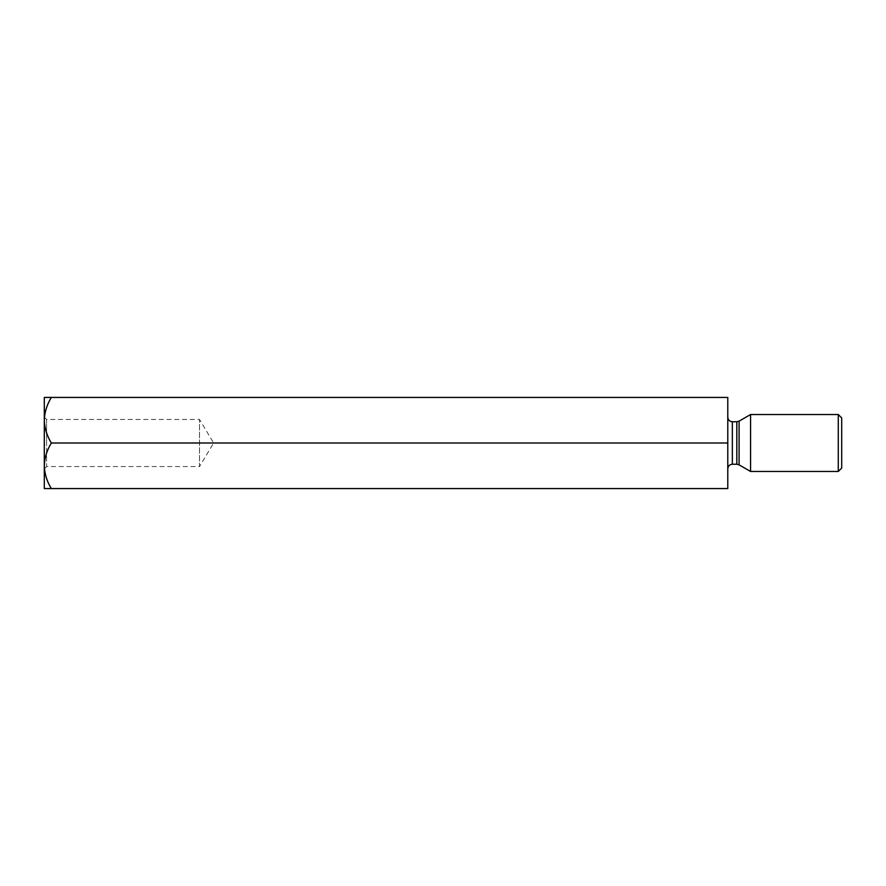 <?xml version="1.0" encoding="UTF-8"?>
<svg xmlns="http://www.w3.org/2000/svg" width="886" height="886" viewBox="0 0 886 886"><rect width="100%" height="100%" fill="white"/><g stroke="black" fill="none" stroke-linecap="round" stroke-linejoin="round"><path stroke-width="0.66" stroke-dasharray="4.43 3.32" d="M51.344 397.437C46.947 404.525 44.599 412.123 44.3 420.219L44.3 397.437L727.783 397.437L727.783 443L51.344 443C46.947 450.088 44.599 457.685 44.3 465.781C44.566 473.788 46.914 481.375 51.344 488.563L44.3 488.563L44.3 420.219C44.566 428.215 46.914 435.812 51.344 443M51.344 488.563L727.783 488.563L727.783 443M750.564 414.526L750.564 471.474M838.278 471.474L838.278 414.526M841.7 468.063L841.7 417.937M44.3 417.173L46.581 419.455L46.581 443L46.581 419.455L199.505 419.455L213.659 443L199.505 466.545L199.505 419.455L199.505 466.545L46.581 466.545L46.581 443L46.581 466.545L44.3 468.827M736.82 421.758L736.82 464.242M732.345 464.242L732.345 421.758M739.09 464.851L739.09 421.149"/><path stroke-width="1.33" d="M727.783 443L727.783 488.563L51.344 488.563C46.947 481.475 44.599 473.877 44.3 465.781L44.3 397.437L727.783 397.437L727.783 443L51.344 443C46.947 435.912 44.599 428.315 44.3 420.219C44.566 412.211 46.914 404.625 51.344 397.437M44.3 465.792L44.3 465.781C44.566 457.785 46.914 450.188 51.344 443M44.3 465.781L44.3 488.563L51.344 488.563M750.564 443L750.564 414.526L838.278 414.526L838.278 471.474L750.564 471.474L750.564 443M838.278 414.526L841.7 417.937L841.7 468.063L838.278 471.474M736.82 421.758L732.345 421.758L732.345 464.242L736.82 464.242L736.82 421.758L739.09 421.149L739.09 464.851L750.564 471.474M739.09 421.149L750.564 414.526M732.345 464.242C729.599 464.485 728.082 466.003 727.783 468.805M732.345 421.758C729.599 421.514 728.082 419.997 727.783 417.195M739.09 464.851L736.82 464.242"/></g></svg>
